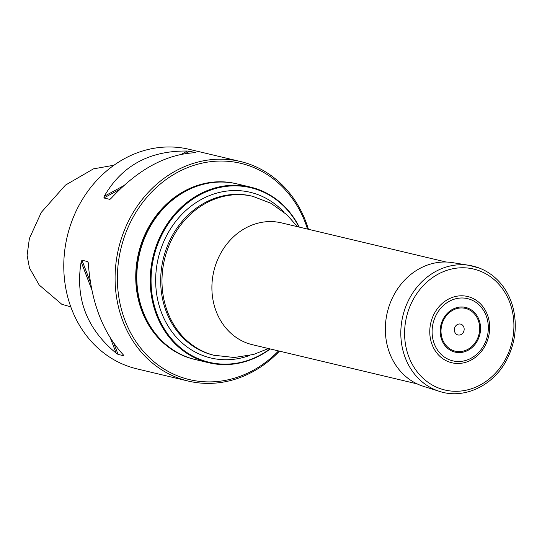 <?xml version="1.0" encoding="UTF-8"?>
<svg xmlns="http://www.w3.org/2000/svg" width="542" height="542" viewBox="0 0 542 542"><rect width="100%" height="100%" fill="white"/><g stroke="black" fill="none" stroke-linecap="round" stroke-linejoin="round"><path stroke-width="0.81" d="M270.295 348.967A90.27 78.725 -76.6 0 1 208.745 362.74A90.27 78.725 -76.6 0 1 153.04 256.712A90.27 78.725 -76.6 0 1 250.506 187.098A90.27 78.725 -76.6 0 1 299.272 227.112M250.506 187.098L237.078 183.907A90.27 78.725 103.4 0 0 139.606 253.514A90.27 78.725 103.4 0 0 195.31 359.549L208.745 362.74M298.967 227.037A89.728 78.244 103.4 0 0 225.242 186.509A89.728 78.244 103.4 0 0 156.882 246.542A89.728 78.244 103.4 0 0 178.372 345.918A89.728 78.244 103.4 0 0 269.991 348.892M236.942 183.873A90.27 78.725 103.4 0 0 236.807 183.84A90.27 78.725 103.4 0 0 139.341 253.453A90.27 78.725 103.4 0 0 195.045 359.488A90.27 78.725 103.4 0 0 195.174 359.515M279.462 351.141A112.838 98.4 -76.6 0 1 188.209 381.06A112.838 98.4 -76.6 0 1 118.583 248.514A112.838 98.4 -76.6 0 1 240.418 161.502A112.838 98.4 -76.6 0 1 308.439 229.286M240.418 161.502L189.111 149.301A112.838 98.4 103.4 0 0 71.104 223.29A112.838 98.4 103.4 0 0 136.902 368.858L188.209 381.06M118.095 354.407L123.881 355.782L123.339 354.881C102.926 332.72 91.252 302.287 88.319 263.588L87.75 261.596L81.964 260.221L81.137 261.881C75.101 298.446 86.774 328.879 116.157 353.167L118.095 354.407L113.881 343.425M88.116 262.165L88.258 262.924M185.405 153.549L189.646 151.238L195.432 152.614L194.524 152.749C165.73 154.382 138.02 169.477 111.401 198.033L110.195 199.151M110.609 198.833L109.674 199.341L103.888 197.965L119.877 189.253M189.646 151.238L187.342 151.035C149.578 150.54 121.869 165.635 104.22 196.326L103.888 197.965M113.969 165.222L93.461 168.867L65.44 185.127L41.307 212.356L29.39 238.5L27.1 255.336L29.471 267.985L39.234 285.058L61.835 304.299L70.799 306.853M236.807 183.84L236 183.65A90.27 78.725 103.4 0 0 138.535 253.263A90.27 78.725 103.4 0 0 194.239 359.292L195.045 359.488M307.51 229.07A111.144 96.93 103.4 0 0 171.997 175.561A111.144 96.93 103.4 0 0 133.44 337.707A111.144 96.93 103.4 0 0 278.534 350.925M471.018 297.565A34.058 29.702 103.4 0 0 430.05 336.318A34.058 29.702 103.4 0 0 478.098 355.024A34.058 29.702 103.4 0 0 471.018 297.565M461.113 324.272A5.583 4.864 103.4 0 0 454.399 330.62A5.583 4.864 103.4 0 0 462.272 333.682A5.583 4.864 103.4 0 0 461.113 324.272M479.379 268.1A64.877 56.578 103.4 0 0 469.419 265.384L452.658 262.64A63.665 55.521 103.4 0 0 387.306 312.416A63.665 55.521 103.4 0 0 423.261 386.277L439.46 391.378C463.532 399.447 492.339 386.317 505.896 361.365C515.449 343.642 517.705 325.261 512.657 306.223C510.191 297.687 506.262 290.16 500.862 283.656C494.914 276.576 487.8 271.4 479.514 268.141L469.419 265.384A64.877 56.578 103.4 0 0 402.821 316.101A64.877 56.578 103.4 0 0 439.46 391.378M446.08 262.016L281.447 222.87A62.628 54.613 103.4 0 0 213.833 271.163A62.628 54.613 103.4 0 0 252.477 344.726L417.103 383.872M249.415 355.545A85.155 74.261 -76.6 0 1 174.219 334.712A85.155 74.261 -76.6 0 1 161.191 248.134A85.155 74.261 -76.6 0 1 283.588 211.834M214.998 355.532A81.808 71.341 103.4 0 1 164.517 259.435A81.808 71.341 103.4 0 1 252.85 196.353L251.549 196.041A81.808 71.341 103.4 0 0 163.217 259.13A81.808 71.341 103.4 0 0 213.697 355.22L234.286 357.503L253.636 354.448L268.459 348.526M104.22 196.326L123.59 185.777M181.468 154.24L187.342 151.035M116.157 353.167L110.412 338.188M91.673 289.34L81.137 261.881M123.881 355.782L123.671 355.234M90.345 282.07L81.964 260.221M470.815 299.645A31.978 27.886 103.4 0 0 432.36 336.026A31.978 27.886 103.4 0 0 477.468 353.587A31.978 27.886 103.4 0 0 470.815 299.645M467.631 309.082A21.985 19.173 103.4 0 0 441.188 334.096A21.985 19.173 103.4 0 0 472.204 346.169A21.985 19.173 103.4 0 0 467.631 309.082M467.976 308.174A22.954 20.02 103.4 0 0 440.368 334.292A22.954 20.02 103.4 0 0 472.753 346.9A22.954 20.02 103.4 0 0 467.976 308.174M479.866 270.993A62.161 54.207 103.4 0 0 405.104 341.717A62.161 54.207 103.4 0 0 492.793 375.863A62.161 54.207 103.4 0 0 479.866 270.993M252.85 196.353L270.959 203.277L286.86 214.713L297.436 226.671"/></g></svg>
